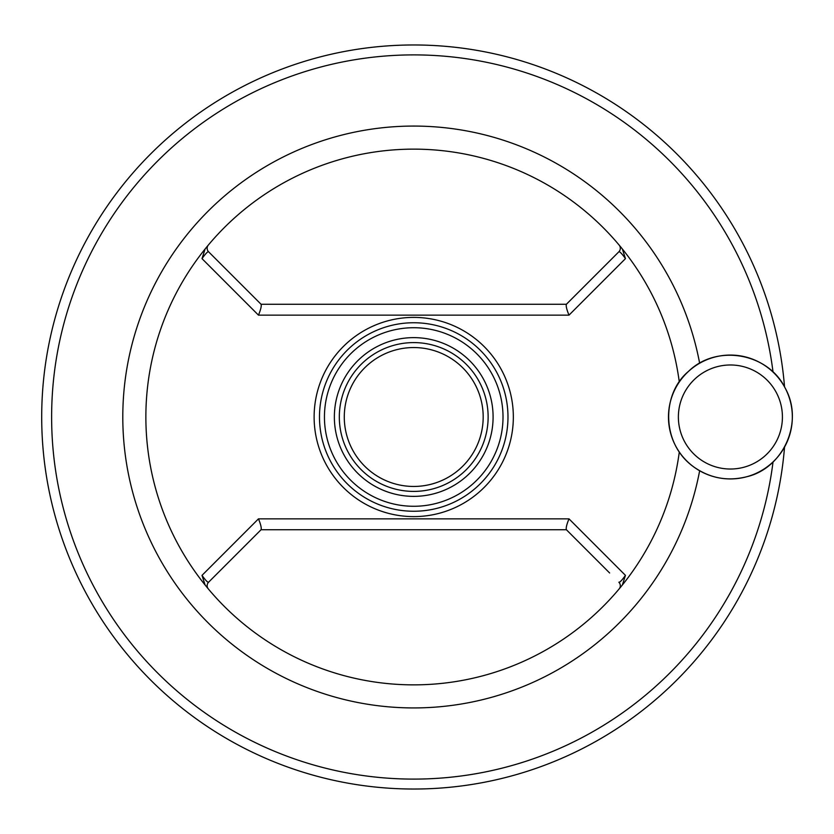 <?xml version="1.0" encoding="UTF-8"?>
<svg xmlns="http://www.w3.org/2000/svg" width="834" height="834" viewBox="0 0 834 834"><rect width="100%" height="100%" fill="white"/><g stroke="black" fill="none" stroke-linecap="round" stroke-linejoin="round"><path stroke-width="1.25" d="M488.13 417A74.403 74.403 0 0 0 413.727 342.597A74.403 74.403 0 0 0 339.323 417A74.403 74.403 0 0 0 413.727 491.403A74.403 74.403 0 0 0 488.13 417M679.293 382.014A267.86 267.86 0 0 0 622.362 249.001L625.458 258.634L568.986 315.148L258.477 315.148L202.005 258.634L205.101 249.001A267.86 267.86 0 0 0 205.101 584.999L202.005 575.366L258.477 518.852L568.986 518.852L625.458 575.366L622.362 584.999A267.86 267.86 0 0 0 679.293 451.986M622.164 248.761L622.362 249.001A267.86 267.86 0 0 0 205.101 249.001M205.289 585.239L205.101 584.999A267.86 267.86 0 0 0 622.362 584.999M699.643 363.238A290.93 290.93 0 0 0 252.942 174.535A290.93 290.93 0 0 0 252.942 659.465A290.93 290.93 0 0 0 699.643 470.762M208.302 245.102A4.962 4.962 -140.1 0 0 208.594 251.795L261.063 304.264C261.657 305.828 260.792 309.456 258.477 315.148M208.594 251.795C207.729 251.409 205.529 253.692 202.005 258.634M261.063 304.264L566.401 304.264C565.806 305.828 566.661 309.456 568.986 315.148M625.458 258.634C621.935 253.692 619.735 251.42 618.859 251.795L566.505 304.149M566.401 304.264L618.859 251.795A4.962 4.962 0 0 0 619.162 245.102L619.162 245.113M609.644 572.989L566.401 529.736C565.806 528.172 566.661 524.544 568.986 518.852M619.162 588.898A4.962 4.962 0 0 0 618.859 582.205C619.735 582.591 621.924 580.308 625.458 575.366M566.401 529.736L261.063 529.736C261.657 528.172 260.792 524.544 258.477 518.852M202.005 575.366C205.518 580.308 207.718 582.58 208.594 582.205L260.948 529.851M261.063 529.736L208.594 582.205A4.962 4.962 0 0 0 208.302 588.898L208.292 588.887M207.385 246.207L206.613 247.145M620.079 587.793L620.85 586.855M319.485 417A94.252 94.252 0 0 1 413.727 322.748A94.252 94.252 0 0 1 507.979 417A94.252 94.252 0 0 1 413.727 511.252A94.252 94.252 0 0 1 319.485 417A94.252 94.252 0 0 1 413.727 322.748A94.252 94.252 0 0 1 507.979 417A94.252 94.252 0 0 1 413.727 511.252A94.252 94.252 0 0 1 319.485 417M784.544 447.087A372.027 372.027 0 0 1 398.673 788.724A372.027 372.027 0 0 1 41.7 417A372.027 372.027 0 0 1 398.673 45.276A372.027 372.027 0 0 1 784.544 386.913M773.035 461.921A362.112 362.112 0 0 1 391.219 778.403A362.112 362.112 0 0 1 51.625 417A362.112 362.112 0 0 1 391.219 55.597A362.112 362.112 0 0 1 773.035 372.079M416.01 347.59A69.441 69.441 0 0 0 352.48 449.724A69.441 69.441 0 0 0 472.701 453.686A69.441 69.441 0 0 0 416.01 347.59M513.337 417A99.611 99.611 0 0 0 330.452 362.352A99.611 99.611 0 0 0 385.214 512.441A99.611 99.611 0 0 0 513.337 417M334.361 417A79.366 79.366 0 0 1 453.415 348.268A79.366 79.366 0 0 1 453.415 485.732A79.366 79.366 0 0 1 334.361 417M324.447 417A89.29 89.29 0 0 1 458.377 339.678A89.29 89.29 0 0 1 458.377 494.322A89.29 89.29 0 0 1 324.447 417M693.388 466.665A61.935 61.935 0 0 1 680.742 379.991A61.935 61.935 0 0 1 767.416 367.335A61.935 61.935 0 0 1 780.061 454.009A61.935 61.935 0 0 1 693.388 466.665C661.101 443.407 661.456 393.742 688.55 371.338C716.333 343.983 767.905 352.792 785.034 387.82C804.487 422.077 783.074 468.333 746.962 476.683C727.561 481.604 709.703 478.257 693.388 466.665M699.319 458.71A52.01 52.01 0 0 1 709.817 369.233A52.01 52.01 0 0 1 782.063 423.067A52.01 52.01 0 0 1 699.319 458.71"/></g></svg>
